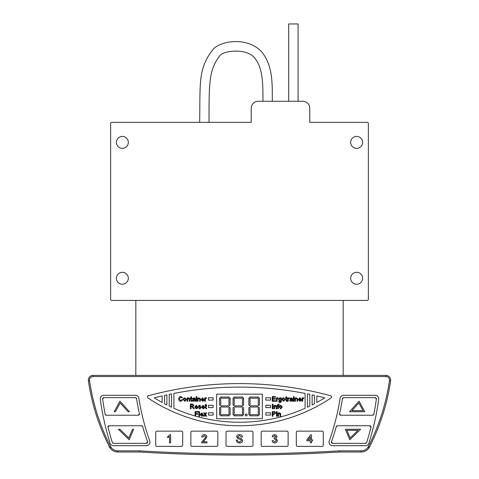 <?xml version="1.0" encoding="UTF-8"?>
<svg xmlns="http://www.w3.org/2000/svg" width="479" height="479" viewBox="0 0 479 479"><rect width="100%" height="100%" fill="white"/><g stroke="black" fill="none" stroke-linecap="round" stroke-linejoin="round"><path stroke-width="0.72" d="M288.699 101.267L288.699 23.95L298.076 23.95L298.076 101.267M272.3 101.267C272.174 85.675 273.509 65.767 261.271 51.385C248.14 37.847 224.016 39.691 213.742 48.547C197.959 68.162 200.306 81.574 199.671 122.355M262.929 101.267C263.055 85.747 263.103 67.186 254.343 57.702C247.164 48.469 224.705 50.079 220.035 55.492C209.137 69.239 208.952 81.634 209.042 122.355M356.645 272.3A5.976 5.976 0 0 0 350.67 278.275A5.976 5.976 0 0 0 356.645 284.251A5.976 5.976 0 0 0 362.621 278.275A5.976 5.976 0 0 0 356.645 272.3M122.355 272.3A5.976 5.976 0 0 0 116.379 278.275A5.976 5.976 0 0 0 122.355 284.251A5.976 5.976 0 0 0 128.33 278.275A5.976 5.976 0 0 0 122.355 272.3M122.355 136.413A5.976 5.976 0 0 0 116.379 142.383A5.976 5.976 0 0 0 122.355 148.358A5.976 5.976 0 0 0 128.33 142.383A5.976 5.976 0 0 0 122.355 136.413M356.645 136.413A5.976 5.976 0 0 0 350.67 142.383A5.976 5.976 0 0 0 356.645 148.358A5.976 5.976 0 0 0 362.621 142.383A5.976 5.976 0 0 0 356.645 136.413M258.241 101.267L302.758 101.267A7.029 7.029 0 0 1 309.787 108.296L309.787 122.355L367.189 122.355A1.174 1.174 0 0 1 368.363 123.522L368.363 299.243A1.174 1.174 0 0 1 367.189 300.417L111.811 300.417A1.174 1.174 0 0 1 110.637 299.243L110.637 123.522A1.174 1.174 0 0 1 111.811 122.355L251.218 122.355L251.218 108.296A7.029 7.029 0 0 1 258.241 101.267M195.719 416.185A161.076 161.076 0 0 0 305.105 408.282L305.105 393.421A343.718 343.718 0 0 0 173.895 393.421L173.895 408.282A161.076 161.076 0 0 0 195.055 415.994L195.055 411.587L198.18 411.587L198.18 412.132L195.719 412.132L195.719 413.628L197.821 413.628L197.821 414.173L195.719 414.173L195.719 416.185M239.5 425.765A164.59 164.59 0 0 0 331.121 397.905A1.174 1.174 0 0 0 330.773 395.804A347.233 347.233 0 0 0 148.227 395.804A1.174 1.174 0 0 0 147.879 397.905A164.59 164.59 0 0 0 239.5 425.765M138.293 415.221A1.174 1.174 0 0 0 139.437 413.79A234.291 234.291 0 0 1 136.563 398.642A1.174 1.174 0 0 0 135.407 397.648L103.775 397.648A1.174 1.174 0 0 0 102.62 398.977A267.935 267.935 0 0 0 105.164 414.275A1.174 1.174 0 0 0 106.314 415.221L138.293 415.221L139.437 413.79M109.182 425.765A1.174 1.174 0 0 0 108.044 427.22A267.935 267.935 0 0 0 112.331 442.512A1.174 1.174 0 0 0 113.451 443.332L146.454 443.332A1.174 1.174 0 0 0 147.556 441.77A234.291 234.291 0 0 1 142.688 426.615A1.174 1.174 0 0 0 141.562 425.765L109.182 425.765L108.044 427.22M372.686 415.221A1.174 1.174 0 0 0 373.836 414.275A267.935 267.935 0 0 0 376.38 398.977A1.174 1.174 0 0 0 375.225 397.648L343.593 397.648A1.174 1.174 0 0 0 342.437 398.642A234.291 234.291 0 0 1 339.563 413.79A1.174 1.174 0 0 0 340.707 415.221L372.686 415.221L373.836 414.275M337.438 425.765A1.174 1.174 0 0 0 336.312 426.615A234.291 234.291 0 0 1 331.444 441.77A1.174 1.174 0 0 0 332.546 443.332L365.549 443.332A1.174 1.174 0 0 0 366.669 442.512A267.935 267.935 0 0 0 370.956 427.22A1.174 1.174 0 0 0 369.818 425.765L337.438 425.765L336.312 426.615M322.086 446.38A1.174 1.174 0 0 0 323.259 445.213L323.259 432.321A1.174 1.174 0 0 0 322.086 431.154L297.489 431.154A1.174 1.174 0 0 0 296.315 432.321L296.315 445.213A1.174 1.174 0 0 0 297.489 446.38L322.086 446.38M110.679 447.667A1.174 0.928 150.3 0 1 109.661 447.272C111.535 450.296 114.247 451.877 117.804 452.002A9.37 9.37 0 0 1 109.469 446.907A210.862 210.862 0 0 1 88.381 380.745A4.688 4.688 0 0 1 93.016 375.392L385.984 375.392L135.826 375.392L135.826 300.417M110.098 443.213A3.515 3.515 0 0 0 113.451 445.68L146.454 445.68A3.515 3.515 0 0 0 149.759 440.973A231.95 231.95 0 0 1 138.88 398.277A3.515 3.515 0 0 0 135.407 395.307L103.775 395.307A3.515 3.515 0 0 0 100.297 399.294A270.276 270.276 0 0 0 110.098 443.213M329.241 440.973A3.515 3.515 0 0 0 332.546 445.68L365.549 445.68A3.515 3.515 0 0 0 368.902 443.213A270.276 270.276 0 0 0 378.703 399.294A3.515 3.515 0 0 0 375.225 395.307L343.593 395.307A3.515 3.515 0 0 0 340.12 398.277A231.95 231.95 0 0 1 329.241 440.973C334.222 427.088 337.851 412.856 340.12 398.277M361.196 450.835A8.203 8.203 0 0 0 368.489 446.374A209.694 209.694 0 0 0 389.457 380.577A3.515 3.515 0 0 0 385.984 376.56L93.016 376.56A3.515 3.515 0 0 0 89.543 380.577A209.694 209.694 0 0 0 110.511 446.374A8.203 8.203 0 0 0 117.804 450.835L139.629 450.835A1638.881 1638.881 0 0 0 339.371 450.835L361.196 450.835L361.196 452.002A9.37 9.37 0 0 0 369.531 446.907A210.862 210.862 0 0 0 390.619 380.745A4.688 4.688 0 0 0 385.984 375.392A4.688 4.688 0 0 1 390.619 380.745A210.862 210.862 0 0 1 369.531 446.907A9.37 9.37 0 0 1 361.196 452.002L339.407 452.002L361.196 452.002C364.753 451.877 367.465 450.296 369.339 447.272A1.174 0.928 -150.3 0 1 368.321 447.667M139.629 450.835L139.593 452.002L117.804 452.002A9.37 9.37 0 0 1 109.469 446.907A210.862 210.862 0 0 1 88.381 380.745A4.688 4.688 0 0 1 93.016 375.392L93.016 376.56M251.798 446.38A1.174 1.174 0 0 0 252.972 445.213L252.972 432.321A1.174 1.174 0 0 0 251.798 431.154L227.202 431.154A1.174 1.174 0 0 0 226.028 432.321L226.028 445.213A1.174 1.174 0 0 0 227.202 446.38L251.798 446.38M261.175 445.213A1.174 1.174 0 0 0 262.342 446.38L286.945 446.38A1.174 1.174 0 0 0 288.118 445.213L288.118 432.321A1.174 1.174 0 0 0 286.945 431.154L262.342 431.154A1.174 1.174 0 0 0 261.175 432.321L261.175 445.213M192.055 431.154A1.174 1.174 0 0 0 190.882 432.321L190.882 445.213A1.174 1.174 0 0 0 192.055 446.38L216.658 446.38A1.174 1.174 0 0 0 217.825 445.213L217.825 432.321A1.174 1.174 0 0 0 216.658 431.154L192.055 431.154M155.741 445.213A1.174 1.174 0 0 0 156.914 446.38L181.511 446.38A1.174 1.174 0 0 0 182.685 445.213L182.685 432.321A1.174 1.174 0 0 0 181.511 431.154L156.914 431.154A1.174 1.174 0 0 0 155.741 432.321L155.741 445.213M369.818 425.765L370.956 427.22M366.669 442.512L365.549 443.332M332.546 443.332L331.444 441.77M340.707 415.221L339.563 413.79M342.437 398.642L343.593 397.648M375.225 397.648L376.38 398.977M138.88 398.277C141.149 412.856 144.778 427.088 149.759 440.973M141.562 425.765L142.688 426.615M147.556 441.77L146.454 443.332M113.451 443.332L112.331 442.512M106.314 415.221L105.164 414.275M102.62 398.977L103.775 397.648M135.407 397.648L136.563 398.642M343.174 300.417L343.174 375.392M170.608 434.669L170.608 442.865L169.554 442.865L169.554 436.477L167.662 437.686L167.662 436.716L169.931 434.669L170.608 434.669M202.976 441.818L206.988 441.818L206.988 442.865L201.623 442.865L201.737 442.135L205.832 436.938L204.335 435.615L202.785 437.082L201.731 436.98C201.94 435.465 202.815 434.692 204.359 434.669C205.868 434.704 206.712 435.459 206.88 436.932L204.605 440.297L202.976 441.818M239.71 442.973C237.668 442.991 236.524 442.009 236.279 440.027L237.434 440.027C237.596 441.321 238.338 441.991 239.662 442.027L241.536 440.596L240.662 439.488L237.806 438.578L236.59 436.806C236.86 435.279 237.812 434.531 239.44 434.561C241.182 434.525 242.194 435.327 242.482 436.98L241.326 436.98L239.488 435.507L237.752 436.734L238.045 437.459L241.266 438.554L242.691 440.536C242.416 442.159 241.422 442.967 239.71 442.973M274.677 442.973C273.204 442.889 272.353 442.117 272.126 440.656L273.174 440.554L274.712 442.027L276.329 440.393L274.79 438.866L274.114 438.98L274.222 438.034L275.91 436.788L274.659 435.615L273.281 436.872L272.228 436.77C272.491 435.441 273.287 434.74 274.629 434.669C276 434.722 276.778 435.417 276.958 436.752L275.844 438.375L277.383 440.399C277.209 442.015 276.311 442.871 274.677 442.973M311.476 442.865L310.422 442.865L310.422 440.872L306.847 440.872L306.847 439.818L310.739 434.77L311.476 434.77L311.476 439.818L312.524 439.818L312.524 440.872L311.476 440.872L311.476 442.865M308.147 439.818L310.422 439.818L310.422 436.866L308.147 439.818M349.814 439.824L360.597 429.28L345.371 429.28L349.814 439.824M350.185 437.986L358.011 430.334L346.958 430.334L350.185 437.986M349.556 411.706L364.788 411.706L359.052 401.163L349.556 411.706M363.016 410.653L358.837 402.977L351.927 410.653L363.016 410.653M133.629 429.28L132.485 429.28L128.815 437.986L119.906 429.28L118.403 429.28L129.186 439.824L133.629 429.28M115.415 411.706L120.163 402.977L128.025 411.706L129.444 411.706L119.948 401.163L114.212 411.706L115.415 411.706M314.475 395.379A343.718 343.718 0 0 0 312.128 394.864L312.128 404.947A161.076 161.076 0 0 0 314.475 403.737L314.475 395.379M309.787 394.367A343.718 343.718 0 0 0 307.446 393.888L307.446 407.216A161.076 161.076 0 0 0 309.787 406.102L309.787 394.367M316.817 402.48A161.076 161.076 0 0 0 324.744 397.845A343.718 343.718 0 0 0 316.817 395.911L316.817 402.48M171.554 393.888A343.718 343.718 0 0 0 169.213 394.367L169.213 406.102A161.076 161.076 0 0 0 171.554 407.216L171.554 393.888M166.872 394.864A343.718 343.718 0 0 0 164.525 395.379L164.525 403.737A161.076 161.076 0 0 0 166.872 404.947L166.872 394.864M162.183 395.911A343.718 343.718 0 0 0 154.256 397.845A161.076 161.076 0 0 0 162.183 402.48L162.183 395.911M245.41 414.149L245.41 415.808L247.062 415.808L247.062 414.149L245.41 414.149M258.588 397.061L249.703 397.061L250.87 398.235L257.415 398.235L258.588 397.061M242.428 413.808L243.601 414.976L243.601 407.851L243.015 407.264L242.428 407.851L242.428 413.808M243.015 405.605L243.601 405.018L243.601 397.893L242.428 399.061L242.428 405.018L243.015 405.605M228.956 413.808L230.13 414.976L230.13 407.851L229.543 407.264L228.956 407.851L228.956 413.808M229.543 405.605L230.13 405.018L230.13 397.893L228.956 399.061L228.956 405.018L229.543 405.605M220.172 405.605L220.759 405.018L220.759 399.061L219.586 397.893L219.586 405.018L220.172 405.605M221.585 414.634L220.412 415.808L229.297 415.808L228.13 414.634L221.585 414.634M249.457 405.605L250.044 405.018L250.044 399.061L248.87 397.893L248.87 405.018L249.457 405.605M257.415 405.851L250.87 405.851L250.283 406.431L250.87 407.018L257.415 407.018L258.001 406.431L257.415 405.851M235.057 414.634L233.884 415.808L242.769 415.808L241.602 414.634L235.057 414.634M235.057 405.851L234.471 406.431L235.057 407.018L241.602 407.018L242.188 406.431L241.602 405.851L235.057 405.851M234.231 405.018L234.231 399.061L233.057 397.893L233.057 405.018L233.644 405.605L234.231 405.018M249.703 415.808L258.588 415.808L257.415 414.634L250.87 414.634L249.703 415.808M221.585 405.851L220.999 406.431L221.585 407.018L228.13 407.018L228.717 406.431L228.13 405.851L221.585 405.851M250.044 413.808L250.044 407.851L249.457 407.264L248.87 407.851L248.87 414.976L250.044 413.808M220.759 407.851L220.172 407.264L219.586 407.851L219.586 414.976L220.759 413.808L220.759 407.851M220.412 397.061L221.585 398.235L228.13 398.235L229.297 397.061L220.412 397.061M234.231 413.808L234.231 407.851L233.644 407.264L233.057 407.851L233.057 414.976L234.231 413.808M242.769 397.061L233.884 397.061L235.057 398.235L241.602 398.235L242.769 397.061M259.414 405.018L259.414 397.893L258.241 399.061L258.241 405.018L258.828 405.605L259.414 405.018M258.241 413.808L259.414 414.976L259.414 407.851L258.828 407.264L258.241 407.851L258.241 413.808M201.743 413.329L200.761 414.173L202.689 414.173L201.743 413.329M203.186 405.833L202.204 406.677L204.126 406.677L203.186 405.833M196.336 405.833L195.354 406.677L197.276 406.677L196.336 405.833M184.84 398.336L183.876 399.564L184.84 400.797L185.798 399.546L184.84 398.336M280.73 405.833L279.766 407.06L280.73 408.294L281.688 407.042L280.73 405.833M283.61 398.336L282.652 399.564L283.61 400.797L284.574 399.546L283.61 398.336M279.868 398.336L279.006 399.516L279.874 400.737L280.748 399.534L279.868 398.336M291.897 399.833L290.22 400.336L290.873 400.797L291.897 399.833M299.848 398.336L298.872 399.175L300.794 399.175L299.848 398.336M272.916 412.132L272.916 413.814L274.048 413.814L275.078 412.952L274.575 412.174L272.916 412.132M194.57 399.833L192.887 400.336L193.546 400.797L194.57 399.833M202.515 398.336L201.539 399.175L203.461 399.175L202.515 398.336M191.031 404.629L191.031 406.132L192.289 406.132L193.312 405.366L192.426 404.629L191.031 404.629M208.455 412.76L208.455 415.101L213.143 415.101L213.143 412.76L208.455 412.76M208.455 405.264L208.455 407.605L213.143 407.605L213.143 405.264L208.455 405.264M208.455 397.768L208.455 400.109L213.143 400.109L213.143 397.768L208.455 397.768M265.857 412.76L265.857 415.101L270.545 415.101L270.545 412.76L265.857 412.76M265.857 397.768L265.857 400.109L270.545 400.109L270.545 397.768L265.857 397.768M265.857 405.264L265.857 407.605L270.545 407.605L270.545 405.264L265.857 405.264M216.658 394.133L216.658 418.736L262.342 418.736L262.342 394.133L216.658 394.133M200.761 414.712L201.785 415.796L203.27 415.311L201.779 416.335L200.162 414.592L201.743 412.79L203.282 414.712L200.761 414.712M202.204 407.216L203.228 408.294L204.713 407.815L203.222 408.838L201.605 407.096L203.186 405.294L204.725 407.216L202.204 407.216M195.354 407.216L196.378 408.294L197.863 407.815L196.372 408.838L194.755 407.096L196.336 405.294L197.875 407.216L195.354 407.216M205.323 399.462L205.323 401.282L204.725 401.282L204.725 397.857L205.263 397.857L205.263 398.33L205.964 397.798L206.527 397.953L206.335 398.474L205.413 398.773L205.323 399.462M198.114 399.444L198.114 401.282L197.516 401.282L197.516 397.857L198.114 397.857L198.114 398.33L199.156 397.798L200.246 398.624L200.276 401.282L199.677 401.282L199.677 399.235L198.989 398.336L198.114 399.444M196.671 396.594L196.671 397.193L196.073 397.193L196.073 396.594L196.671 396.594M191.384 400.336L191.929 400.785L191.989 401.288L191.564 401.342L190.786 400.318L190.786 398.396L190.367 398.396L190.786 397.019L191.384 396.678L191.384 397.857L191.929 397.857L191.929 398.396L191.384 398.396L191.384 400.336M186.397 399.522L184.84 401.342L183.277 399.57L183.792 398.169L184.84 397.798L186.397 399.522M278.503 414.437L278.503 416.275L277.904 416.275L277.904 412.85L278.503 412.85L278.503 413.329L279.544 412.79L280.634 413.616L280.664 416.275L280.065 416.275L280.065 414.227L279.377 413.329L278.503 414.437M277.06 411.587L277.06 412.191L276.461 412.191L276.461 411.587L277.06 411.587M282.287 407.018L280.73 408.838L279.167 407.066L279.682 405.671L280.73 405.294L282.287 407.018M274.539 406.94L274.539 408.779L273.94 408.779L273.94 405.354L274.539 405.354L274.539 405.833L275.581 405.294L276.67 406.12L276.7 408.779L276.102 408.779L276.102 406.731L275.413 405.833L274.539 406.94M302.656 399.462L302.656 401.282L302.051 401.282L302.051 397.857L302.596 397.857L302.596 398.33L303.291 397.798L303.854 397.953L303.668 398.474L302.746 398.773L302.656 399.462M295.447 399.444L295.447 401.282L294.842 401.282L294.842 397.857L295.447 397.857L295.447 398.33L296.489 397.798L297.579 398.624L297.609 401.282L297.01 401.282L297.01 399.235L296.321 398.336L295.447 399.444M294.004 396.594L294.004 397.193L293.405 397.193L293.405 396.594L294.004 396.594M288.238 399.462L288.238 401.282L287.634 401.282L287.634 397.857L288.178 397.857L288.178 398.33L288.873 397.798L289.436 397.953L289.25 398.474L288.328 398.773L288.238 399.462M285.173 399.522L283.61 401.342L282.047 399.57L282.562 398.169L283.61 397.798L285.173 399.522M277.06 399.462L277.06 401.282L276.461 401.282L276.461 397.857L277 397.857L277 398.33L277.7 397.798L278.263 397.953L278.077 398.474L277.155 398.773L277.06 399.462M275.682 400.737L275.682 401.282L272.258 401.282L272.258 396.594L275.563 396.594L275.563 397.133L272.916 397.133L272.916 398.576L275.377 398.576L275.377 399.115L272.916 399.115L272.916 400.737L275.682 400.737M281.353 400.773C281.436 401.917 280.922 402.522 279.814 402.599L278.467 401.522L279.826 402.061L280.706 401.516L280.748 400.857L279.832 401.282L278.407 399.558L279.808 397.798L280.748 398.277L280.748 397.857L281.353 397.857L281.353 400.773M286.556 400.336L287.095 400.785L287.155 401.288L286.729 401.342L285.951 400.318L285.951 398.396L285.532 398.396L285.951 397.019L286.556 396.678L286.556 397.857L287.095 397.857L287.095 398.396L286.556 398.396L286.556 400.336M292.741 401.282L291.962 400.857L290.741 401.342L289.615 400.372L290.412 399.402L291.897 399.115L291.747 398.516L289.675 398.815L291.232 397.798L292.531 398.546L292.741 401.282M294.004 397.857L294.004 401.282L293.405 401.282L293.405 397.857L294.004 397.857M298.872 399.72L299.89 400.797L301.375 400.318L299.884 401.342L298.267 399.594L299.854 397.798L301.387 399.72L298.872 399.72M272.976 404.09L272.976 408.779L272.317 408.779L272.317 404.09L272.976 404.09M278.287 405.893L278.287 408.779L277.688 408.779L277.688 405.893L277.203 405.893L277.203 405.354L277.688 405.354L277.748 404.516L279.185 404.09L278.287 405.06L278.886 405.354L278.886 405.893L278.287 405.893M272.916 414.353L272.916 416.275L272.258 416.275L272.258 411.587L274.671 411.635L275.742 412.934L274.066 414.353L272.916 414.353M277.06 412.85L277.06 416.275L276.461 416.275L276.461 412.85L277.06 412.85M179.308 398.899L180.763 400.797L182.074 399.624L182.733 399.779L180.822 401.342C179.386 401.21 178.661 400.402 178.649 398.899C178.679 397.462 179.397 396.672 180.811 396.534L182.613 397.893L181.954 398.037L180.775 397.073L179.308 398.899M187.66 399.444L187.66 401.282L187.061 401.282L187.061 397.857L187.66 397.857L187.66 398.33L188.702 397.798L189.792 398.624L189.822 401.282L189.223 401.282L189.223 399.235L188.534 398.336L187.66 399.444M195.408 401.282L194.63 400.857L193.408 401.342L192.289 400.372L193.085 399.402L194.57 399.115L194.414 398.516L192.348 398.815L193.899 397.798L195.198 398.546L195.408 401.282M196.671 397.857L196.671 401.282L196.073 401.282L196.073 397.857L196.671 397.857M201.539 399.72L202.563 400.797L204.042 400.318L202.551 401.342L200.941 399.594L202.521 397.798L204.06 399.72L201.539 399.72M191.031 406.677L191.031 408.779L190.373 408.779L190.373 404.09L192.402 404.09L193.977 405.354L192.732 406.617L194.36 408.779L193.6 408.779L192.031 406.695L191.031 406.677M201.126 407.749L199.785 408.838L198.36 407.695L199.791 408.294L200.521 407.809L198.42 406.288L198.797 405.533L199.635 405.294L200.946 406.252L199.677 405.833L199.019 406.222L201.126 407.749M206.108 407.839L206.653 408.282L206.712 408.785L206.287 408.838L205.509 407.815L205.509 405.893L205.09 405.893L205.509 404.521L206.108 404.18L206.108 405.354L206.653 405.354L206.653 405.893L206.108 405.893L206.108 407.839M199.504 411.587L199.504 416.275L198.899 416.275L198.899 411.587L199.504 411.587M205.138 415.089L204.305 416.275L203.587 416.275L204.79 414.563L203.647 412.85L204.365 412.85L205.156 414.036L205.988 412.85L206.706 412.85L205.509 414.563L206.653 416.275L205.928 416.275L205.138 415.089M239.5 455.05A1640.054 1640.054 0 0 1 139.593 452.002A1640.054 1640.054 0 0 0 339.407 452.002A1640.054 1640.054 0 0 1 239.5 455.05M339.371 450.835L339.407 452.002M89.543 380.577L88.381 380.745M110.511 446.374L109.469 446.907M385.984 375.392L385.984 376.56M117.804 450.835L117.804 452.002M390.619 380.745L389.457 380.577M369.531 446.907L368.489 446.374"/></g></svg>
